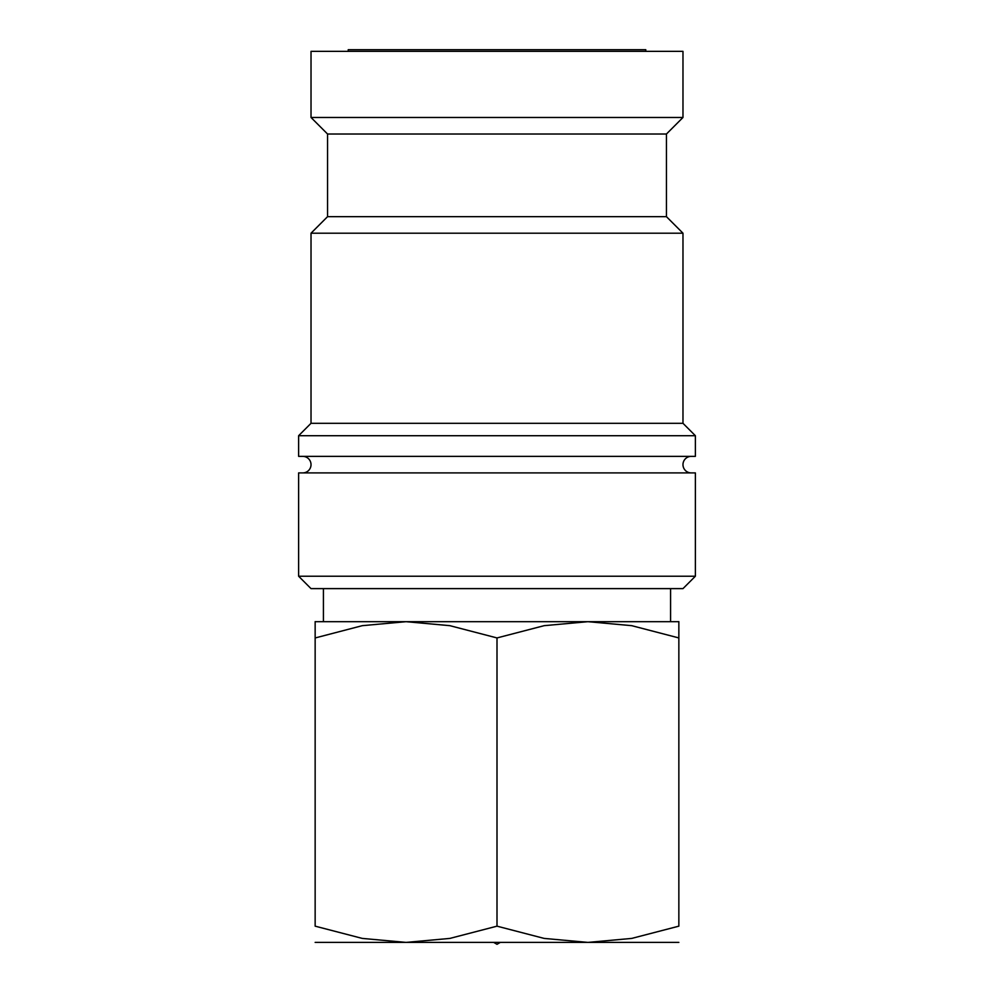 <?xml version="1.0" encoding="UTF-8"?>
<svg xmlns="http://www.w3.org/2000/svg" width="994" height="994" viewBox="0 0 994 994"><rect width="100%" height="100%" fill="white"/><g stroke="black" fill="none" stroke-linecap="round" stroke-linejoin="round"><path stroke-width="1.49" d="M691.24 472.908A8.263 8.263 0 0 1 682.977 464.645A8.263 8.263 0 0 1 691.24 456.37M302.76 456.37A8.263 8.263 0 0 1 311.023 464.645A8.263 8.263 0 0 1 302.76 472.908M497 576.222L298.622 576.222L311.023 588.622L682.977 588.622L695.378 576.222L497 576.222M695.378 576.222L695.378 472.908L298.622 472.908L298.622 576.222M497 435.707L298.622 435.707L298.622 456.37L695.378 456.37L695.378 435.707L497 435.707M666.452 216.667L327.548 216.667L327.548 134.016L666.452 134.016L666.452 216.667L682.977 233.205L682.977 423.307L311.023 423.307L298.622 435.707M682.977 233.205L311.023 233.205L311.023 423.307M311.023 117.478L311.023 51.353L682.977 51.353L682.977 117.478L311.023 117.478L327.548 134.016M315.148 621.685L678.852 621.685M315.148 942.399L587.926 942.399L544.128 938.411L497 926.159L449.872 938.411L406.074 942.399L362.276 938.411L315.148 926.159L315.148 637.937C315.148 616.181 315.148 616.181 315.148 637.962L362.276 625.673L406.074 621.685L449.872 625.673L497 637.937L544.128 625.673L587.926 621.685L631.724 625.673L678.852 637.937C678.852 616.181 678.852 616.181 678.852 637.962L678.852 926.159L631.724 938.411L587.926 942.399L678.852 942.399M348.211 51.353L348.211 49.7L645.789 49.7L645.789 51.353M493.707 942.399L497 944.3L500.293 942.399M678.852 926.122C678.852 947.903 678.852 947.903 678.852 926.122M315.148 926.122C315.148 947.903 315.148 947.903 315.148 926.122M497 926.159L497 637.937M327.548 216.667L311.023 233.205M323.423 588.622L323.423 621.685M670.577 588.622L670.577 621.685M666.452 134.016L682.977 117.478M682.977 423.307L695.378 435.707"/></g></svg>
